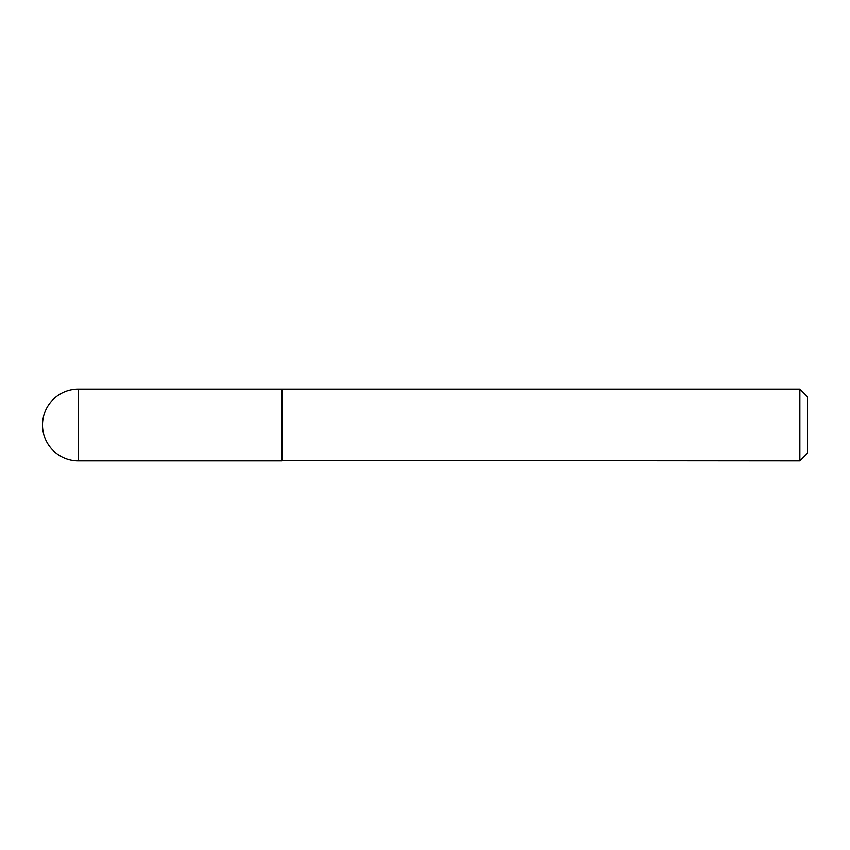 <?xml version="1.0" encoding="UTF-8"?>
<svg xmlns="http://www.w3.org/2000/svg" width="850" height="850" viewBox="0 0 850 850"><rect width="100%" height="100%" fill="white"/><g stroke="black" fill="none" stroke-linecap="round" stroke-linejoin="round"><path stroke-width="0.64" stroke-dasharray="4.25 3.19" d="M281.562 460.859L281.562 389.141M281.562 389.523L281.562 460.477L281.562 389.523M807.5 453.209L807.5 396.791M799.85 460.859L799.85 389.141M281.945 460.859L281.945 389.141M78.359 460.859L78.359 389.141"/><path stroke-width="1.27" d="M78.359 389.141L281.562 389.141L281.562 460.859L78.359 460.859A35.859 35.859 0 0 1 42.5 425A35.859 35.859 0 0 1 78.359 389.141L78.359 460.859M281.562 460.477L799.85 460.859L799.85 389.141L281.945 389.141L281.945 460.859M799.85 389.141L807.5 396.791L807.5 453.209L799.85 460.859"/></g></svg>
